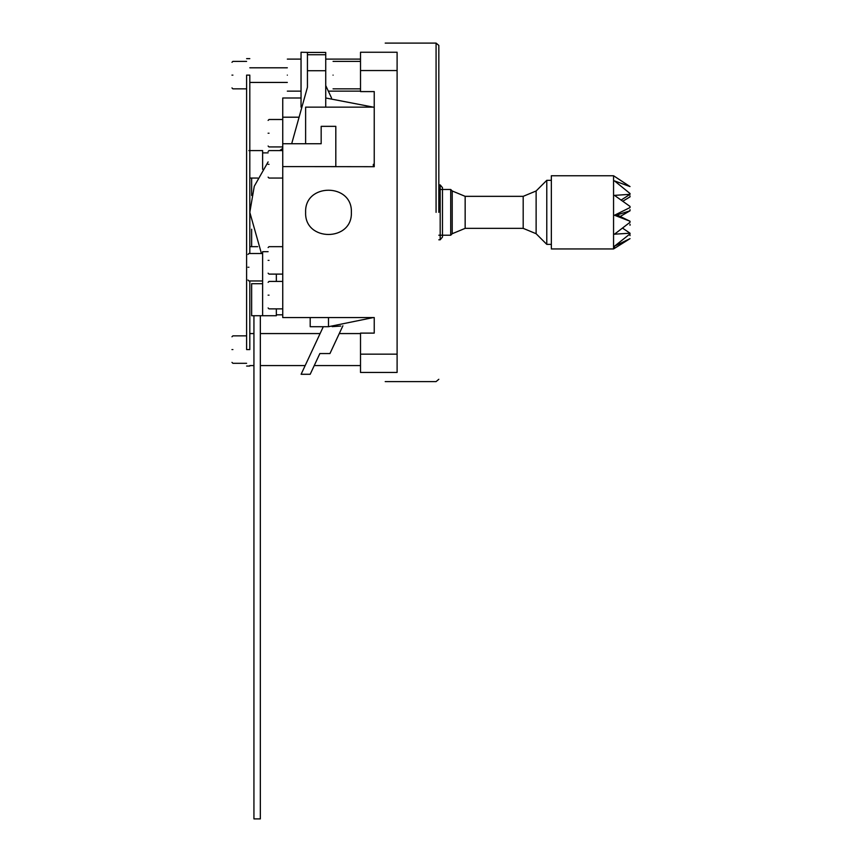 <?xml version="1.0" encoding="UTF-8"?>
<svg xmlns="http://www.w3.org/2000/svg" width="862" height="862" viewBox="0 0 862 862"><rect width="100%" height="100%" fill="white"/><g stroke="black" fill="none" stroke-linecap="round" stroke-linejoin="round"><path stroke-width="1.29" d="M249.808 280.958L249.808 349.573C249.808 370.811 249.808 370.811 249.808 349.573L246.607 349.573C246.607 370.811 246.607 370.811 246.607 349.573L246.607 75.123C246.607 53.886 246.607 53.886 246.607 75.123L249.808 75.123C249.808 53.886 249.808 53.886 249.808 75.123L249.808 253.514M231.975 349.573C231.975 333.066 231.975 333.066 231.975 349.573C231.975 366.091 231.975 366.091 231.975 349.573M231.975 75.123C231.975 58.605 231.975 58.605 231.975 75.123C231.975 91.641 231.975 91.641 231.975 75.123M438.823 235.218L440.18 235.218L440.18 239.798L438.823 239.798M438.823 184.899L440.18 184.899L440.18 189.478L438.823 189.478M551.346 244.366L546.777 244.366L536.121 233.721L523.191 228.355L465.157 228.355L452.216 233.721L450.718 235.218L440.18 235.218L440.18 189.478L442.486 189.478L442.486 237.05L440.18 239.798M440.18 184.899L442.486 187.647L442.486 189.478L450.718 189.478L450.718 234.658M262.619 283.706L251.639 283.706L251.639 315.729L262.619 315.729L262.619 251.682L268.114 251.682M262.619 315.729L276.346 315.729L276.346 308.865L276.346 314.813L282.747 314.813M276.346 281.421L276.346 274.105L276.346 281.421M262.619 169.318L262.619 152.886L268.114 152.886M268.114 295.149C268.114 278.631 268.114 278.631 268.114 295.149C268.114 311.656 268.114 311.656 268.114 295.149M268.114 260.378C268.114 243.86 268.114 243.86 268.114 260.378C268.114 276.896 268.114 276.896 268.114 260.378M262.619 152.886L262.619 150.591L248.902 150.591M268.114 164.319C268.114 147.801 268.114 147.801 268.114 164.319C268.114 180.837 268.114 180.837 268.114 164.319M373.321 166.7L373.321 164.319M247.987 267.242C247.987 250.723 247.987 250.723 247.987 267.242C247.987 283.76 247.987 283.76 247.987 267.242M262.619 267.242C262.619 249.549 262.619 249.549 262.619 267.242C262.619 284.934 262.619 284.934 262.619 267.242M260.335 315.729L260.335 818.9L253.934 818.9L253.934 315.729M251.639 246.661L251.639 229.217M251.639 195.48L251.639 178.046M325.728 97.988L373.311 107.136M282.747 143.738L282.747 166.603L335.814 166.603L335.814 126.348L321.17 126.348L321.17 143.738L282.747 143.738L282.747 97.988L301.043 97.988M373.311 317.561L328.487 326.709L310.191 326.709L310.191 317.561M332.15 326.644L340.749 326.051L332.15 326.644M261.445 253.514L249.808 212.354L254.268 186.257L268.114 161.905M279.741 150.591L282.747 148.339M282.747 117.2L299.082 117.2M331.547 98.031L325.728 85.564M310.288 52.442L301.043 52.248L301.043 107.136L301.894 107.136M323.293 326.709L301.107 374.28L310.191 374.28L319.856 353.549L329.952 353.549L342.893 325.793M268.114 133.211C268.114 116.693 268.114 116.693 268.114 133.211C268.114 149.729 268.114 149.729 268.114 133.211M333.066 75.123C333.066 92.816 333.066 92.816 333.066 75.123C333.066 57.42 333.066 57.42 333.066 75.123M438.823 212.354L438.823 45.406L438.823 212.354M436.075 212.354L436.075 43.1L436.075 212.354M287.326 75.123C287.326 95.768 287.326 95.768 287.326 75.123C287.326 54.478 287.326 54.478 287.326 75.123M351.362 212.354C352.623 182.852 304.361 182.852 305.622 212.354C304.361 241.845 352.623 241.845 351.362 212.354C352.623 182.852 304.361 182.852 305.622 212.354C304.361 241.845 352.623 241.845 351.362 212.354M385.206 372.449C385.206 384.603 385.206 384.603 385.206 372.449M360.51 70.544L360.51 52.248L397.102 52.248L397.102 70.544L360.51 70.544L360.51 91.587L374.237 91.587L374.237 166.7L305.622 166.603M282.747 166.603L282.747 317.561L374.237 317.561L374.237 333.109L374.237 317.561L374.237 333.109L360.51 333.109L360.51 354.153L397.102 354.153L397.102 372.449L360.51 372.449L360.51 354.153M374.237 107.136L305.622 107.136L305.622 143.738M385.206 52.248C385.206 40.094 385.206 40.094 385.206 52.248M397.102 70.544L397.102 354.153M291.69 143.738L307.432 87.267L307.432 52.442L325.728 52.442L325.728 107.136M325.728 70.738L307.432 70.738M551.346 248.04L551.346 175.751L613.561 175.751L630.025 186.58L614.477 180.891L630.025 193.519L630.025 194.327L621.33 199.941M622.849 201.202L630.025 196.859L630.025 195.943M617.041 214.94L630.025 210.802L630.025 209.671M630.025 225.241L630.025 224.239M630.025 235.595L630.025 235.035M613.561 175.751L613.561 248.04M551.346 248.946L613.561 248.946L630.025 238.634L614.477 246.209L630.025 233.882L630.025 233.203L614.477 234.195L630.025 222.288L630.025 221.232L614.477 215.241L630.025 207.548L630.025 206.427L614.477 195.372L630.025 194.327M523.191 227.967L523.191 196.342L536.121 190.976L546.777 180.33L546.777 243.58M630.025 210.802L620.252 216.437M622.59 228.15L630.025 233.203M616.071 214.466L630.025 221.232M614.477 247.48L614.477 246.22M232.891 349.573C232.891 331.881 232.891 331.881 232.891 349.573C232.891 367.277 232.891 367.277 232.891 349.573M232.891 75.123C232.891 57.42 232.891 57.42 232.891 75.123C232.891 92.816 232.891 92.816 232.891 75.123M269.019 295.149C269.019 277.445 269.019 277.445 269.019 295.149C269.019 312.841 269.019 312.841 269.019 295.149M269.019 260.378C269.019 242.685 269.019 242.685 269.019 260.378C269.019 278.07 269.019 278.07 269.019 260.378M269.019 164.319C269.019 146.626 269.019 146.626 269.019 164.319C269.019 182.011 269.019 182.011 269.019 164.319M248.902 267.242C248.902 249.549 248.902 249.549 248.902 267.242C248.902 284.934 248.902 284.934 248.902 267.242M328.487 326.709L328.487 317.561M269.019 133.211C269.019 115.519 269.019 115.519 269.019 133.211C269.019 150.904 269.019 150.904 269.019 133.211M325.728 54.737L307.432 54.737M452.216 233.193L452.216 190.976L465.157 196.342L465.157 227.967M536.121 190.976L536.121 233.193M249.808 366.048L246.607 366.048M249.808 58.648L246.607 58.648M246.607 335.857L232.891 335.857L231.975 336.773M231.975 362.385L232.891 363.301L246.607 363.301M246.607 61.396L232.891 61.396L231.975 62.312M287.326 67.796L249.808 67.796M231.975 87.924L232.891 88.84L246.607 88.84M287.326 82.44L249.808 82.44M282.747 281.421L269.019 281.421L268.114 282.337M268.114 307.95L269.019 308.865L282.747 308.865M282.747 246.661L269.019 246.661L268.114 247.566M268.114 273.189L269.019 274.105L282.747 274.105M249.808 246.661L257.684 246.661M249.808 178.046L257.684 178.046M282.747 150.591L269.019 150.591L268.114 151.507M268.114 177.13L269.019 178.046L282.747 178.046M262.619 253.514L248.902 253.514L247.987 254.43M247.987 280.053L248.902 280.958L262.619 280.958M282.747 119.495L269.019 119.495L268.114 120.411M268.114 146.023L269.019 146.939L282.747 146.939M333.066 88.84L360.51 88.84M438.823 379.291L436.075 381.597L385.206 381.597M287.326 91.135L301.043 91.135M328.325 91.135L360.51 91.135M249.808 365.585L253.934 365.585M260.335 365.585L305.159 365.585M314.242 365.585L360.51 365.585M385.206 43.1L436.075 43.1L438.823 45.406M249.808 333.572L253.934 333.572M260.335 333.572L320.093 333.572M339.272 333.572L360.51 333.572M287.326 59.112L301.043 59.112M325.728 59.112L360.51 59.112M333.066 61.396L360.51 61.396M452.216 190.976L450.718 189.478M465.157 196.342L523.191 196.342M546.777 180.33L551.346 180.33"/></g></svg>
